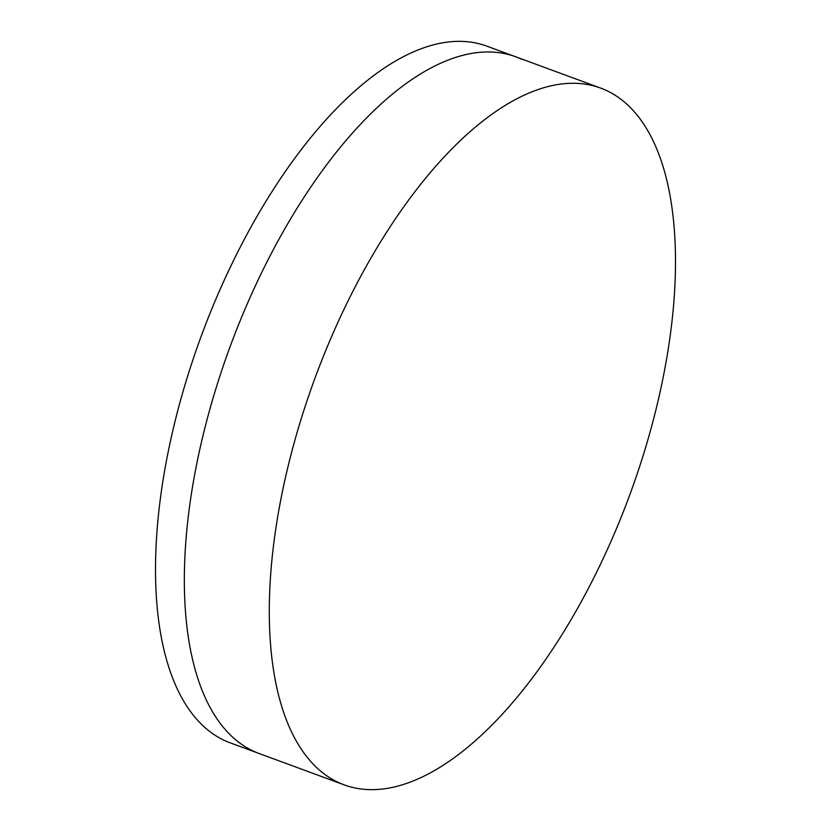 <?xml version="1.0" encoding="UTF-8"?>
<svg xmlns="http://www.w3.org/2000/svg" width="831" height="831" viewBox="0 0 831 831"><rect width="100%" height="100%" fill="white"/><g stroke="black" fill="none" stroke-linecap="round" stroke-linejoin="round"><path stroke-width="1.25" d="M343.982 784.786A371.239 167.862 -69.8 0 1 338.217 782.387A371.239 167.862 -69.8 0 1 317.297 371.945A371.239 167.862 -69.8 0 1 600.792 88.148A371.239 167.862 -69.8 0 1 606.557 90.548A371.239 167.862 -69.8 0 1 627.478 501A371.239 167.862 -69.8 0 1 343.982 784.786L259.033 753.478A371.239 167.862 -69.8 0 1 253.268 751.079A371.239 167.862 -69.8 0 1 232.358 340.627A371.239 167.862 -69.8 0 1 515.854 56.84A371.239 167.862 -69.8 0 1 521.619 59.24M224.443 740.452A371.239 167.862 -69.8 0 1 203.522 330A371.239 167.862 -69.8 0 1 487.018 46.214L515.854 56.84A371.239 167.862 -69.8 0 0 232.358 340.627A371.239 167.862 -69.8 0 0 253.268 751.079A371.239 167.862 -69.8 0 0 259.033 753.478L230.208 742.852A371.239 167.862 -69.8 0 1 224.443 740.452M600.792 88.148L515.854 56.84"/></g></svg>
